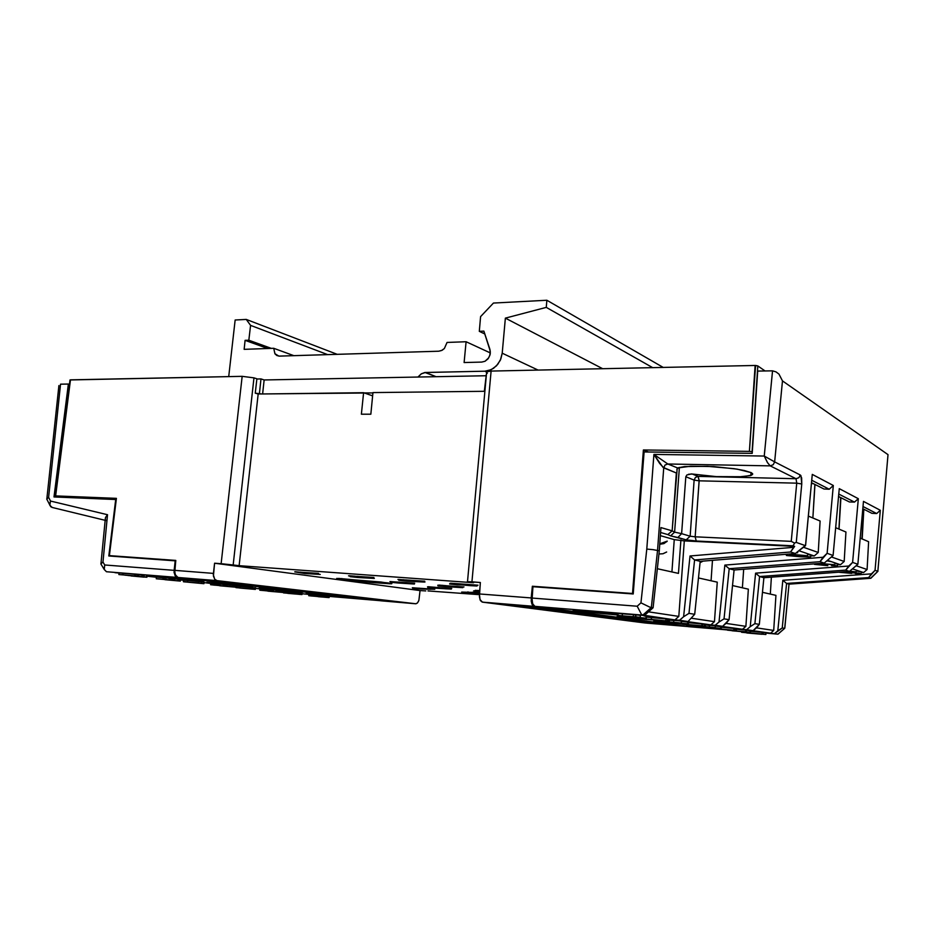 <?xml version="1.0" encoding="UTF-8"?>
<svg xmlns="http://www.w3.org/2000/svg" width="935" height="935" viewBox="0 0 935 935"><rect width="100%" height="100%" fill="white"/><g stroke="black" fill="none" stroke-linecap="round" stroke-linejoin="round"><path stroke-width="1.4" d="M387.546 582.844L391.847 583.58L390.094 583.791L369.874 582.353L336.74 578.449L381.153 582.049L391.671 583.791L372.504 582.587L343.963 579.677L337.313 578.683L338.669 578.379L387.546 582.844M430.649 589.237L419.02 588.945L412.323 587.753L434.775 589.342L419.02 588.945L419.102 588.127L419.02 588.945L412.744 588.302L416.648 588.395L412.849 587.718L430.649 589.237M314.861 573.482L320.284 574.406L304.588 573.552L294.724 571.858L318.519 573.447L314.861 573.482L319.98 574.406L308.059 573.529L308.153 572.676L308.059 573.529L304.588 573.552L304.705 572.454L304.588 573.552L295.028 571.811L314.861 573.482M369.594 577.514L373.977 578.414L357.614 577.479L348.568 575.831L373.871 577.526L369.594 577.514L374.339 578.414L361.67 577.491L361.74 576.685L361.67 577.491L357.614 577.479L357.731 576.334L357.614 577.479L350.146 576.696L354.131 576.708L349.258 575.785L369.594 577.514M410.196 583.195L414.111 584.001L397.749 583.031L389.86 581.582L414.637 583.253L410.196 583.195L414.415 584.001L401.957 583.089L402.027 582.353L401.957 583.089L397.749 583.031L390.701 582.295L394.862 582.341L390.514 581.523L410.196 583.195M447.175 588.372L450.787 589.097L434.378 588.092L427.494 586.806L451.722 588.477L447.175 588.372L451.418 589.085L445.714 588.793L438.714 588.185L438.772 587.519L438.714 588.185L434.378 588.092L434.471 587.157L434.378 588.092L427.716 587.402L432.005 587.484L428.101 586.759L447.175 588.372M458.992 586.853L462.626 587.636L445.013 586.584L437.919 585.848L442.582 585.929L437.849 585.181L463.97 586.946L458.992 586.853L462.883 587.636L445.013 586.584L445.118 585.52L445.013 586.584L437.919 585.848L442.582 585.929L439.041 585.135L458.992 586.853M419.885 581.219L423.754 582.096L406.281 581.091L398.754 580.296L403.289 580.331L397.994 579.49L424.735 581.266L419.885 581.219L424.934 582.073L419.593 581.862L410.874 581.126L410.956 580.296L410.874 581.126L406.281 581.091L406.398 579.899L406.281 581.091L398.754 580.296L403.289 580.331L398.754 579.431L419.885 581.219M472.572 585.1L477.154 585.766L475.05 585.918L449.618 584.059L454.749 584.13L449.805 583.382L452.435 583.311L478.065 585.181L472.572 585.1L477.002 585.953L470.41 585.626L462.393 584.936L462.474 584.059L462.393 584.936L457.203 584.854L457.32 583.639L457.203 584.854L449.618 584.059L454.749 584.13L450.588 583.253L472.572 585.1M425.741 590.967L419.99 590.523L425.741 590.967M467.547 581.64L486.609 371.756L491.062 371.055L755.153 365.515L749.379 451.313L643.444 449.957L632.469 593.444L532.331 586.21L633.24 593.585L632.469 593.444L643.444 449.957L749.379 451.313L755.62 365.515L757.841 365.924L752.091 451.675L749.379 451.313L752.091 451.675L757.841 365.924L765.111 370.961L757.817 365.901L755.153 365.515L491.062 371.055L472 581.85L467.208 581.687L480.298 582.458L472 581.85L491.062 371.055L487.345 371.464L486.305 372.422M233.189 564.927L221.139 563.723L239.173 565.733L233.189 564.927L254.016 377.88L242.2 376.279L70.031 379.949L55.644 495.854L116.384 498.402L109.383 555.647L175.768 560.439L109.383 555.647L116.384 498.402L55.644 495.854L70.429 379.891L242.2 376.279L221.139 563.723L214.618 563.256L419.99 590.523L418.822 600.422L417.513 602.923L415.911 603.741L217.037 580.67L214.711 579.244L213.332 574.709L214.618 563.256L221.139 563.723L242.2 376.279L254.016 377.88L233.189 564.927M479.398 593.468L461.633 592.077L479.129 592.58L461.633 592.077L472.374 592.86L472.42 592.252L472.374 592.86L479.398 593.468M478.358 591.014L475.179 590.312L479.632 590.581L473.589 590.897L478.358 591.014M486.691 372.808L487.404 373.182M688.09 626.614L644.846 622.979L688.289 626.614L533.967 606.289L531.653 603.332L531.244 597.979L479.363 593.97L480.298 582.458L479.375 596.74L480.415 600.445L482.144 602.07L644.928 622.99M418.74 600.691L417.501 602.923L415.748 603.729L217.037 580.67L214.84 579.396L213.437 576.042L214.618 563.256L419.99 590.523L419.16 598.645M381.468 600.843L415.748 603.729L381.468 600.843L178.468 577.549L217.037 580.67L177.989 577.456L175.277 574.815L174.67 570.385L213.402 573.389L174.67 570.385L175.768 560.439L174.74 572.968L176.177 576.252L178.468 577.549L381.515 600.854L415.783 603.729M55.247 495.866L63.486 497.35L55.223 495.877L70.031 379.949M486.609 371.756L486.527 372.679M480.006 599.545L482.46 602.128L644.846 622.979L688.055 626.614L533.873 606.266L532.167 604.629L531.232 601.065L532.331 586.21L537.964 587.11L532.331 586.21L531.244 597.979L479.363 593.97L480.006 599.545M279.296 356.071L276.842 355.51L274.983 353.851L273.745 348.346L293.789 355.627L273.745 348.346L244.117 349.363L273.745 348.346L274.843 353.652L278.84 356.071L438.784 351.221L279.296 356.071M447.094 342.409L444.324 348.545L442.115 350.274L438.784 351.221L441.612 350.531L444.406 348.463L447.094 342.409L466.051 341.754L490.349 352.998L466.051 341.754L464.111 362.57L481.747 362.125L464.111 362.57L466.051 341.754L447.094 342.409M489.94 349.468L490.162 354.353L488.689 357.895L485.066 361.249L481.747 362.125L485.066 361.249L488.035 358.806L489.87 355.44L490.326 351.233L483.909 331.154L479.269 331.341L484.868 334.052L479.269 331.341L480.625 316.591L493.446 303.01L546.905 300.299L663.312 367.443L546.905 300.299L546.285 307.416L652.735 367.665L546.285 307.416L505.367 318.087L602.748 368.717L505.367 318.087L502.212 353.243L500.809 359.098L497.782 364.334L493.493 368.367L488.432 370.727L484.914 371.242L491.237 369.676L496.473 365.842L500.295 360.267L502.212 353.243L538.022 370.073L502.212 353.243L505.367 318.087L546.285 307.416L546.905 300.299L493.446 303.01L480.625 316.591L479.269 331.341L483.909 331.154L489.94 349.468M417.933 377.015L421.404 373.731L425.004 372.516L436.049 376.676L425.624 372.481L484.914 371.242L486.41 371.896L484.914 371.242L425.367 372.492L421.206 373.848L417.933 377.015M197.04 580.097L156.309 576.778L186.229 579.77L203.655 581.079L193.066 579.653L148.875 575.761L197.04 580.097M252.824 586.479L206.88 582.353L252.824 586.479M302.928 592.206L258.983 588.267L302.928 592.206M348.194 597.383L306.037 593.608L348.194 597.383M134.149 574.172L119.446 572.91M134.874 574.242L134.687 575.843L119.201 574.581L134.687 575.843L118.839 574.499L134.687 575.843L134.874 574.242L119.107 572.898M119.037 572.91L119.025 574.487M137.924 574.756L135.984 574.604L137.62 574.733L137.433 576.322L138.707 576.416L137.959 576.322L138.146 574.745L137.959 576.322L141.921 576.755L138.263 576.357L138.474 574.768L138.275 576.357L141.921 576.755L142.12 575.177L138.474 574.768L142.12 575.177L141.921 576.755L127.931 575.539L138.649 576.416L127.931 575.539L137.433 576.322L138.146 574.78M146.713 575.586L146.199 577.14L146.865 577.234L144.13 577.047L146.865 577.246L131.157 575.913L146.246 577.175L146.888 575.621M144.317 575.469L142.097 575.294L144.317 575.469L144.037 577.082L131.157 575.913L144.13 577.047L144.317 575.469M198.138 581.418L186.906 580.401M186.182 580.343L183.54 580.191M183.564 580.214L183.412 581.687L198.676 582.996L183.634 581.757L198.676 582.996L198.851 581.488L183.692 580.191L183.517 581.687M203.631 582.038L203.772 583.569L204.157 582.108L198.956 581.734L201.422 581.921L201.259 583.417L202.743 583.533L203.479 583.557L203.631 582.038L203.982 583.627L188.765 582.33L203.666 583.627L188.765 582.33L201.259 583.417L201.422 581.921L202.837 582.026M250.218 587.309L239.489 586.338M238.776 586.28L236.625 586.128M236.38 586.116L235.947 587.542L250.709 588.816L235.9 587.566L250.709 588.816L250.872 587.379L240.914 586.455L236.111 586.116L236.029 587.589L250.709 588.816L250.872 587.379M255.465 587.905L255.395 589.377L240.681 588.103L254.974 589.319L255.465 587.905L255.384 589.377L255.571 587.916M254.273 587.846L251.585 587.636L252.871 587.741L252.707 589.167L252.871 587.741L255.045 587.893L254.893 589.319M297.318 592.65L287.057 591.715M286.355 591.656L284.205 591.504M301.187 593.141L301.911 594.578L287.7 593.339L301.666 594.52L301.806 593.152L301.958 594.543L301.771 593.164M300.848 593.117L298.043 592.895L299.445 593.012L299.305 594.368L299.445 593.012L301.678 593.164L301.537 594.52M315.843 594.941L310.771 594.473M316.416 594.999L308.83 594.333L308.76 595.653L321.617 596.834L316.287 596.261L316.427 594.929L316.287 596.261L324.164 597.079L308.76 595.653M325.719 595.957L324.293 595.84L325.018 595.899L324.877 597.22L326.221 597.325L324.877 597.22L325.018 595.899L325.742 595.957L325.614 597.255L329.12 597.629L325.941 597.336L329.12 597.629L329.249 596.32L326.07 595.957L325.941 597.278L326.07 595.957L329.249 596.32L329.12 597.629L325.614 597.255L325.742 595.934M235.55 587.192L219.667 585.754L235.608 587.192L235.772 585.742L230.676 585.193M235.573 585.719L225.487 584.737L226.399 584.807L226.235 586.257L226.399 584.807L228.888 585.018L229.998 585.123L229.835 586.584L229.998 585.123M60.822 384.192L68.348 384.051L60.822 384.192M177.849 577.491L175.371 575.972L174.074 572.384L175.722 560.883L108.857 556.009L175.207 560.825L174.097 570.338L104.732 564.974L104.147 569.298L106.461 571.706L104.206 569.544L104.732 564.974L174.097 570.338L174.88 575.189L177.849 577.491L380.907 600.796L329.237 596.448L380.954 600.796L177.849 577.491L106.719 571.741L177.849 577.491M380.954 600.796L329.237 596.448M104.206 569.544L100.863 563.91L102.967 562.017L101.05 563.431L101.272 564.588M105.935 516.798L105.258 518.68L105.935 516.798M50.689 506.735L49.637 504.234L50.455 501.031L107.56 514.706L106.637 515.758L107.56 514.706L102.967 562.017L104.732 564.974L102.967 562.017L107.56 514.706L50.455 501.031L49.789 505.262L52.243 507.46M106.52 520.631L105.643 520.07M46.75 499.161L48.62 497.338L46.949 498.565L47.112 499.781M318.029 596.682L318.917 596.775L318.029 596.682M318.134 596.682L319.595 596.799L318.134 596.682M310.303 594.438L310.245 595.77L321.617 596.834L316.287 596.261L319.151 596.518L319.279 595.186L324.293 595.759L319.279 595.186L319.151 596.518L324.164 597.079L324.293 595.759L323.837 597.056L308.749 595.677L310.163 595.759L310.303 594.438L308.901 594.333M310.712 595.864L315.282 596.32L310.724 595.899M278.864 592.054L275.591 591.715L275.743 590.336L275.591 591.715L284.03 592.591L267.901 591.119L281.341 592.334L275.591 591.715L278.56 591.984L278.712 590.593L275.743 590.336L278.712 590.593L278.56 591.984L284.03 592.591L284.17 591.212L278.712 590.593L284.17 591.212L284.03 592.591L267.901 591.119L278.864 592.054M226.913 586.362L227.906 586.502L226.913 586.374M227.275 586.385L228.409 586.467L227.275 586.35M287.922 593.328L297.914 594.181L287.922 593.316M297.938 592.708L297.786 594.076L283.375 592.837L297.914 594.181L298.055 592.825L297.914 594.181L288.471 593.386L297.786 594.076L283.492 592.872L297.786 594.076L297.938 592.708L284.147 591.504M243.392 588.372L240.681 588.103L243.381 588.36M243.836 588.314L245.11 588.466L243.836 588.279M245.321 588.395L249.4 588.781L245.321 588.395M251.071 588.968L250.054 588.875L251.071 588.968M251.445 588.992L251.62 587.566L250.954 587.484L250.802 588.91L249.037 588.734L250.802 588.91L250.954 587.484M243.719 588.232L249.037 588.734L243.719 588.232M242.843 588.255L240.833 588.068L242.843 588.255M192.855 582.61L185.352 581.909L192.867 582.598M187.491 582.108L190.974 582.423L187.491 582.108M190.717 582.423L186.813 582.084L190.717 582.423M198.851 581.488L198.676 582.996L183.634 581.757L183.587 580.191M124.869 575.165L135.809 576.077L121.772 574.721L135.809 576.077L135.996 574.487L134.862 574.359L135.996 574.487L135.809 576.077L124.869 575.142M685.764 476.757L681.638 533.663L690.135 536.199L694.156 480.146L685.764 476.757L681.638 533.663L674.614 532.155L681.638 533.663L677.898 537.461L670.605 535.907L686.98 540.044L696.224 541.003L686.197 539.857L690.135 536.199L695.161 536.772L690.135 536.199L694.156 480.146L699.158 480.777L694.156 480.146L695.43 477.481L698.094 476.418L695.43 477.481L694.156 480.146L685.764 476.757L686.863 475.027M830.993 561.573L827.089 560.895M674.614 532.155L672.113 530.835L674.614 532.155L679.359 467.418L674.614 532.155L670.605 535.907L667.8 534.551L670.605 535.907L674.614 532.155M676.776 469.452L678.354 467.71L684.677 466.577L707.526 466.284L734.104 468.645L744.4 470.492L751.448 472.771L752.64 474.302L750.665 475.541L738.276 476.979L716.081 476.569L691.304 473.951L686.839 475.038M676.367 472.981L663.686 467.874L657.527 550.423L659.245 550.855L660.975 527.527L672.113 530.835L676.367 472.981L662.857 467.313L653.951 454.468L667.812 463.935L665.019 465.057L663.686 467.874L657.527 550.423L651.379 607.528L653.121 607.797L651.379 607.528L642.848 615.101L644.601 615.347L534.937 606.371L688.791 626.672L727.605 629.945L688.803 626.684L534.937 606.371L532.623 603.741L532.05 598.038L637.238 606.184L641.457 614.295L637.238 606.184L532.05 598.038L533.008 586.759L633.205 594.017L533.008 586.759L532.027 600.667L532.938 604.524L534.633 606.312L642.848 615.101L641.457 614.295L642.848 615.101L651.379 607.528L649.638 607.025L651.379 607.528L657.527 550.423L653.121 549.71L659.245 550.855L660.975 527.527L672.113 530.835L667.8 534.551L660.613 532.471L667.8 534.551L672.113 530.835L677.139 468.517M687.657 625.819L699.205 626.31L686.652 625.679L712.295 628.32L687.657 625.819M654.932 621.459L667.532 621.95L653.694 621.284L682.644 624.264L654.932 621.459M618.082 616.551L627.151 616.679L617.158 616.422L647.172 619.508L618.082 616.551M631.966 617.053L637.81 617.532L631.966 617.053M576.252 610.976L573.225 610.368L579.443 610.59L616.364 613.676L573.132 610.415L617.439 615.031L576.252 610.976M857.231 571.121L858.213 571.238L857.231 571.121M858.634 571.297L859.3 571.414M807.127 553.789L807.782 553.894M810.89 554.946L809.99 554.969M761.604 632.329L750.56 631.324L762.189 632.387L762.083 634L741.969 632.305L762.083 634L762.189 632.387M736.254 628.776L735.097 628.717L736.254 628.776L736.09 630.506L715.181 628.717L736.137 630.482L736.254 628.776L736.418 630.517L715.181 628.717L736.418 630.517L736.254 628.776M734.209 628.507L734.957 628.601L734.84 630.295L718.127 628.869L735.097 630.354L718.127 628.869L734.84 630.295L735.003 628.601L734.992 630.319M733.285 628.367L721.271 627.268L733.917 628.425L733.8 630.132L712.295 628.332L733.8 630.132L733.917 628.425M704.745 624.358L702.068 624.019L702.407 625.877L704.616 626.169L704.745 624.358L702.536 624.066L702.407 625.877L694.845 625.188L704.289 626.134L704.417 624.335L704.289 626.134L684.864 624.37L704.733 626.205L682.644 624.335L704.861 626.754L696.926 626.029L705.083 626.205L704.745 624.358M701.39 623.89L688.23 622.687L688.359 624.522L701.94 625.772L679.394 623.89L701.881 625.772L702.068 623.961L688.487 622.71L688.265 624.522L680.493 623.937L680.54 623.259L679.394 623.89L679.441 623.166L679.394 623.89L701.94 625.772L702.068 623.961M669.028 619.356L667.66 619.286L669.028 619.356L668.887 621.272L669.518 619.391L669.378 621.319L645.781 619.367L669.378 621.319L645.781 619.367L669.378 621.319L669.028 619.356M665.206 618.818L646.178 617.158L651.461 617.567L651.309 619.496L665.79 620.828L642.088 618.876L665.79 620.828L665.942 618.888L651.461 617.567L651.263 619.496L643.151 618.9L643.222 618.012L643.151 618.9L642.088 618.876L642.158 617.93L642.088 618.876L665.79 620.828L665.942 618.888M679.64 620.852L673.784 620.314L673.644 622.196L681.65 623.026L663.569 621.588L681.65 623.026L673.644 622.196L673.784 620.314L678.307 620.723L681.346 621.05L681.206 622.944L681.346 621.05M673.773 620.489L669.472 620.092L673.773 620.489M646.342 616.153L644.11 615.873M634.024 614.739L634.643 614.786M622.336 613.792L617.567 613.348L617.404 615.359L622.184 615.803L617.977 615.394L618.128 613.395L617.404 615.359L617.567 613.348L618.292 613.407L622.336 613.792L622.184 615.803L636.513 616.96L633.287 616.714L633.439 614.692L622.336 613.792L633.439 614.692L633.287 616.714L622.184 615.803L622.336 613.792M712.973 628.378L715.193 628.577L712.973 628.378M709.455 625.363L705.177 624.931L705.282 626.719L713.136 627.42L705.282 626.719L705.411 624.954L709.455 625.363M715.45 625.866L709.466 625.235L709.338 627.011L715.38 627.63L695.219 625.877L715.38 627.63L709.396 626.999L709.525 625.235L709.338 627.011L709.525 625.235L713.837 625.644M715.006 625.784L714.317 625.702M688.534 474.267L692.379 474.068L698.094 476.418L796.082 478.697L770.253 465.817L667.812 463.935L653.951 454.468L764.211 456.081L767.425 462.439L770.253 465.817L773.222 464.695L774.671 461.843L764.211 456.081L774.671 461.843L773.222 464.695L770.253 465.817L767.67 462.837L764.211 456.081L653.951 454.468L646.81 549.09L640.978 602.841L637.238 606.184L640.978 602.841L649.638 607.025L640.978 602.841L646.81 549.09L653.121 549.71L646.81 549.09L653.951 454.468L659.596 463.444L663.686 467.874L665.019 465.057L667.812 463.935L677.665 468.003L690.591 466.179L713.802 466.612L737.107 469.101L751.319 472.701L752.64 473.87L751.74 475.109L743.243 476.698L716.303 476.581L692.379 474.068L698.094 476.418L796.082 478.697L798.911 477.645L800.29 474.945L801.634 477.89L801.786 483.979L796.725 483.208L801.786 483.979L800.968 475.716L800.29 474.945L798.911 477.645L796.082 478.697L796.725 483.208L699.158 480.777L698.094 476.418L699.181 480.345L695.161 536.772L791.232 541.342L794.621 543.142L795.673 542.545L794.621 543.142L791.232 541.342L796.725 483.208L791.232 541.342L695.161 536.772L696.224 541.003L792.95 545.771L794.656 546.356L790.507 552.001L795.311 553.578L805.666 545.257L812.281 474.407L833.295 485.487L827.078 553.345L833.132 555.495L839.233 488.619L858.272 498.659L852.556 562.379L857.886 564.273L863.496 501.417L880.349 510.311L875.067 570.362L877.918 571.32M796.293 542.44L805.491 545.701L796.293 542.44L801.786 483.979L796.293 542.44M772.485 370.844L776.097 371.873L778.937 374.093L782.455 380.919L778.937 374.093L776.05 371.85L772.485 370.844L764.211 456.081L772.485 370.844M834.897 563.034L834.289 562.94M777.99 634.14L784.722 628.343M727.605 629.945L688.861 626.684M870.812 578.321L877.86 571.355L888.063 454.632L782.455 380.919L774.671 461.843L800.29 474.945L774.671 461.843L782.455 380.919L888.063 454.632L877.825 571.343L875.067 570.362L868.58 577.655L870.602 578.321L877.825 571.343L870.602 578.321L868.58 577.655L786.569 583.475L789.152 584.106L870.684 578.333M677.665 468.003L667.812 463.935L770.253 465.817L796.082 478.697L796.725 483.208L699.158 480.777L695.161 536.772L696.224 541.003L794.656 546.356L684.291 540.898L674.264 539.6L660.367 535.661L674.264 539.6L671.903 571.963L674.264 539.6L684.291 540.898L678.833 616.364L648.528 611.876L678.833 616.364L684.291 540.898L794.656 546.356L793.733 547.279L689.983 556.021L683.59 616.749L689.013 613.407L694.611 559.925L700.233 561.362L694.705 614.295L689.013 613.407L694.705 614.295L688.031 621.483L683.462 621.109L777.791 634.152L767.296 633.275L777.791 634.152L774.367 633.673L782.221 627.958L786.569 583.475L788.976 584.083L870.602 578.321L788.976 584.083L784.652 628.343L782.221 627.958L784.652 628.343L777.791 634.152L767.296 633.275M681.638 533.663L677.898 537.461L686.197 539.857L690.135 536.199L681.638 533.663M623.271 615.955L640.37 617.345L623.271 615.955M628.25 616.703L646.354 618.199L628.25 616.703M646.108 618.14L645.968 616.095M659.654 621.027L677.454 622.687L659.654 621.027M715.252 627.595L715.158 625.796M661.606 620.56L648.13 619.402L667.38 621.074L667.52 619.145L665.93 618.97L667.52 619.145L667.532 621.085L667.52 619.145L667.532 621.085L648.142 619.286L661.606 620.56M712.295 628.332L733.8 630.132L712.295 628.332L712.341 627.665L712.295 628.332M732.163 630.108L727.991 629.734L732.163 630.108M729.113 629.804L734.267 630.26L729.113 629.804M721.633 629.15L725.899 629.535L721.633 629.15M741.548 632.27L762.083 634L741.548 632.27L741.595 631.674L741.548 632.27M760.646 633.918L746.668 632.726L763.089 634.164L763.194 632.563L762.177 632.457L763.194 632.563L763.194 634.175L763.194 632.563L763.194 634.175L746.679 632.644L760.646 633.918M765.952 632.948L765.847 634.538L749.414 633.018L763.042 634.164M760.88 634.094L762.656 634.21M753.201 633.474L751.436 633.322M749.823 633.135L752.675 633.404M761.978 634.316L746.855 632.983L761.978 634.316M797.473 552.527L796.281 552.877L797.719 552.737L796.947 552.386L797.555 551.954M810.388 554.923L809.652 554.993M804.532 556.804L810.271 556.781L804.532 556.804M786.99 555.542L799.577 556.57L786.99 555.542M800.64 556.828L786.487 555.519L809.371 556.991L800.64 556.828M810.774 556.804L809.371 556.991L810.774 556.804M789.385 554.467L794.376 554.689L789.385 554.467M807.15 555.741L794.376 554.689L807.15 555.741M793.277 554.432L807.665 555.764L793.277 554.432M831.531 565.652L837.047 565.675L831.531 565.652M814.981 564.436L826.832 565.418L814.981 564.436M827.791 565.64L814.514 564.413L827.791 565.64M837.526 565.698L836.135 565.85L837.526 565.698M832.045 564.763L829.812 564.53L832.045 564.763M822.297 563.77L834.312 564.763L822.297 563.77M821.304 563.536L834.791 564.787L821.304 563.536M855.326 573.459L860.621 573.517L855.326 573.459M839.665 572.29L850.838 573.225L839.665 572.29M851.715 573.424L839.209 572.267L851.715 573.424M861.077 573.541L859.709 573.658L861.077 573.541M849.611 572.197L842.832 571.986L845.158 572.489L859.499 573.178L846.023 572.571L842.692 571.998L849.611 572.197M844.585 572.103L858.774 573.108L844.585 572.103M859.499 571.46L858.19 571.238M854.52 572.01L853.854 571.893L854.52 572.033M851.855 571.916L853.982 572.033L851.855 571.916M855.642 571.858L849.599 571.262L855.642 571.858M849.728 571.168L856.109 571.881L849.728 571.168M666.678 552.047L662.973 553.695L658.906 553.964L662.997 553.695L666.678 552.047M667.204 541.096L663.943 543.539L659.724 544.287L664.072 543.48L667.286 541.084L659.771 543.784L667.204 541.096M702.664 561.316L700.093 562.695L702.664 561.316M105.456 517.815L101.015 563.489M51.741 507.331L105.211 520.316M46.75 499.056L49.742 505.052M46.89 498.671L58.858 385.536M236.169 586.116L236.017 587.542M203.526 582.061L203.362 583.557M146.316 575.598L146.129 577.175M750.863 475.471L751.05 472.572M789.058 584.106L784.769 628.028M681.568 621.156L681.44 622.967M642.59 617.965L642.52 618.876M679.745 623.189L679.698 623.902M712.563 627.689L712.528 628.332M741.747 631.686L741.7 632.27M666.725 541.716L659.736 544.182M341.801 579.396L341.894 578.52L341.801 579.396M486.364 374.526L484.423 390.409L486.364 374.526M485.756 375.73L264.137 379.937L261.017 378.92L256.88 379.002L261.017 378.92L259.427 393.226L261.017 378.92L264.137 379.937L262.595 393.951L264.137 379.937L485.756 375.73M261.777 393.962L363.575 392.723L372.633 395.902L364.311 392.981L372.936 392.875L258.2 394.009L239.173 565.733L473.566 582.75L239.173 565.733L258.2 394.009L255.313 393.109L261.777 393.962M372.971 392.606L484.844 391.251L372.971 392.606L370.798 414.17L361.389 414.193L363.575 392.723L361.389 414.193L370.798 414.17L372.971 392.606M427.973 590.943L479.316 594.718L427.973 590.943M468.447 581.967L473.566 582.75L468.447 581.967M479.561 591.516L473.589 590.897L479.561 591.516M814.806 484.423L812.831 517.978L814.806 484.423M840.705 497.549L838.917 529.081L840.705 497.549M863.613 509.166L861.988 538.911L863.613 509.166M256.903 378.815L254.016 377.88L256.903 378.815L255.313 393.109L256.903 378.815M813.146 483.57L811.428 483.535L813.146 483.57M839.127 496.742L838.485 496.73L839.127 496.742M383.14 600.96L182.29 577.888L215.342 580.565L412.545 603.437L383.14 600.96L182.29 577.888L215.342 580.565L412.545 603.437L383.14 600.96L383.21 600.293L383.14 600.96M534.06 606.301L482.46 602.128L534.06 606.301M531.185 606.114L684.385 626.275L647.312 623.166L486.983 602.537L531.185 606.114L684.385 626.275L647.312 623.166L647.359 622.406L668.291 624.159L647.359 622.406L647.312 623.166L486.983 602.537L531.185 606.114M643.444 449.957L648.282 451.991L643.444 449.957M206.401 579.84L391.274 600.971L206.401 579.84M506.723 604.139L647.359 622.406L506.723 604.139M454.749 584.13L454.807 583.452L454.749 584.13M403.289 580.331L403.347 579.665L403.289 580.331M442.582 585.929L442.641 585.333L442.582 585.929M468.026 591.878L467.956 592.732L468.026 591.878M354.131 576.708L354.201 576.053L354.131 576.708M300.602 572.746L300.673 572.115L300.602 572.746M228.736 376.571L235.152 319.98L246.256 319.443L337.348 354.307L246.256 319.443L250.522 325.427L327.647 354.599L250.522 325.427L248.862 340.246L271.419 348.428L248.862 340.246L245.134 340.387L267.726 348.545L245.134 340.387L244.117 349.363L245.134 340.387L248.862 340.246L250.522 325.427L246.256 319.443L235.152 319.98L228.736 376.571M156.309 576.778L156.379 576.182L156.309 576.778M260 588.921L255.454 588.407L260 588.921M210.819 583.382L204.052 582.622L210.819 583.382M183.576 580.308L180.49 579.957L183.576 580.308M156.437 577.246L146.959 576.182L156.437 577.246M119.025 573.038L115.052 572.676L119.025 573.038M308.889 594.438L302.052 593.667L308.889 594.438M171.923 578.625L170.754 578.484L171.923 578.625L171.748 580.156L156.262 578.707L171.748 580.156L156.262 578.707L164.525 579.384L162.9 579.209L163.087 577.655L162.9 579.209L171.748 580.156L171.923 578.625L173.045 578.753L172.87 580.284L180.361 581.114L165.004 579.677L180.361 581.114L165.004 579.677L173.244 580.355L171.643 580.179L172.87 580.284L173.045 578.753L171.923 578.66M170.766 578.379L163.087 577.655L164.326 577.76L164.139 579.303L164.326 577.76L165.951 577.947L165.764 579.49L165.951 577.947L169.317 578.216L169.13 579.758L169.317 578.216L170.766 578.379L170.591 579.922L170.766 578.379M163.076 577.713L156.449 577.164L156.262 578.707L156.449 577.164L163.076 577.713M225.499 584.679L224.692 584.585L225.499 584.679L225.335 586.14L210.667 584.761L225.335 586.14L210.667 584.761L218.732 585.427L217.271 585.263L217.434 583.802L217.271 585.263L225.335 586.14L225.499 584.679M224.704 584.492L217.434 583.802L218.638 583.908L218.474 585.368L218.638 583.908L220.111 584.071L219.947 585.532L220.111 584.071L223.395 584.34L223.231 585.801L223.395 584.34L224.704 584.492L224.54 585.953L224.704 584.492M217.423 583.849L210.831 583.3L210.667 584.761L210.831 583.3L217.423 583.849M319.279 595.186L316.427 594.929L319.279 595.186M273.943 590.16L273.791 591.539L259.86 590.242L273.791 591.539L259.86 590.242L267.726 590.897L266.405 590.745L266.545 589.354L266.405 590.745L273.791 591.539L273.943 590.16M273.452 590.008L266.545 589.354L267.726 589.447L267.574 590.85L267.726 589.447L269.058 589.599L268.906 591.002L269.058 589.599L272.26 589.868L272.108 591.271L272.26 589.868L273.452 590.008L273.3 591.399L273.452 590.008M266.545 589.389L260.012 588.851L259.86 590.242L260.012 588.851L266.545 589.389M180.537 579.595L179.427 579.466L180.537 579.595L180.361 581.114L180.537 579.595M179.438 579.361L173.045 578.753L174.646 578.929L174.471 580.46L174.646 578.929L178.001 579.197L177.825 580.74L178.001 579.197L179.438 579.361L179.263 580.892L179.438 579.361M60.576 384.203L48.62 497.338L50.455 501.031L48.62 497.338L60.576 384.203M108.857 556.009L115.753 499.57L53.938 496.941L68.348 384.051L53.938 496.941L115.753 499.57L108.857 556.009M69.471 384.355L68.348 384.051L69.471 384.355M318.917 596.74L324.877 597.22L318.917 596.74M325.941 597.336L319.595 596.799L325.941 597.336M312.372 594.613L312.243 595.946L312.372 594.613M268.929 591.037L262.712 590.511L268.929 591.037M234.662 585.614L234.51 587.063L234.662 585.614M220.052 585.579L213.683 585.053L220.052 585.579M174.681 580.518L168.171 579.981L174.681 580.518M165.998 579.548L159.464 579.01L165.998 579.548M287.828 591.773L287.676 593.141L287.828 591.773M239.43 587.951L245.11 588.466L239.43 587.951M240.272 586.409L240.108 587.834L240.272 586.409M187.713 580.46L187.538 581.967L187.713 580.46M123.081 573.167L122.882 574.756L123.081 573.167M861.147 572.43L863.566 572.571L852.767 568.924L863.566 572.571L867.096 569.497L868.65 541.739L867.096 569.497L856.366 565.757L867.096 569.497L863.566 572.571L861.147 572.43M856.179 570.525L857.255 570.701M799.133 550.808L814.292 555.928L810.844 555.752L814.292 555.928L818.219 552.421L820.124 521.075L818.219 552.421L803.294 547.209L818.219 552.421L814.292 555.928L799.133 550.808M786.557 554.467L785.236 554.397L786.557 554.467M809.675 554.677L807.746 554.397M679.558 620.291L688.031 621.483L679.558 620.291L683.59 616.749L679.558 620.291L674.93 619.905L679.558 620.291M644.601 615.347L674.93 619.905L678.833 616.364L674.93 619.905L639.762 614.961L644.601 615.347L653.121 607.797L644.601 615.347M765.742 634.526L765.847 632.925L763.299 632.668M750.595 630.774L746.294 630.342L750.127 630.704L750.489 632.422L732.012 630.821L750.489 632.422L732.012 630.821L750.01 632.352L750.127 630.704L750.489 632.422L750.595 630.774M721.306 626.66L715.357 626.076L720.78 626.59L721.189 628.413L701.788 626.742L721.189 628.413L701.788 626.742L720.651 628.343L720.78 626.59L721.189 628.413L721.306 626.66M640.522 615.335L635.484 614.798L635.332 616.819L635.484 614.798L635.332 616.819L640.37 617.345L640.311 615.3L640.159 617.322L635.812 616.855L635.964 614.833L640.522 615.335M688.277 622.032L681.557 621.378L687.681 621.95L688.148 623.89L667.719 622.149L688.148 623.89L667.719 622.149L687.552 623.809L687.681 621.95L688.148 623.89L688.277 622.032M746.305 630.167L736.663 629.243L745.826 630.096L746.2 631.838L727.582 630.225L746.2 631.838L727.582 630.225L745.709 631.768L745.826 630.096L746.2 631.838L746.305 630.167M827.078 553.345L819.948 561.666L824.144 563.045L833.132 555.495L827.078 553.345L823.069 557.295L724.847 565.126L719.015 622.009L724.041 618.876L729.16 568.772L734.092 570.034L824.144 563.045L819.948 561.666L729.16 568.772L734.092 570.034L729.031 619.648L724.041 618.876L729.031 619.648L726.413 623.107L722.626 626.368L715.193 625.316L719.015 622.009L715.193 625.316L710.799 624.954L714.492 621.635L691.713 618.269L714.492 621.635L717.227 582.143L714.492 621.635L710.799 624.954L683.462 621.109L688.031 621.483L694.705 614.295L700.233 561.362L795.311 553.578L790.507 552.001L694.611 559.925L700.233 561.362L795.311 553.578L805.491 545.701L812.281 474.407L833.295 485.487L827.078 553.345M794.621 543.142L792.95 545.771L794.621 543.142M852.556 562.379L845.766 570.151L849.459 571.367L857.886 564.273L852.556 562.379L848.77 566.072L755.55 573.132L750.186 626.637L754.872 623.692L759.582 576.556L763.942 577.678L849.459 571.367L845.766 570.151L759.582 576.556L763.942 577.678L759.29 624.381L754.872 623.692L759.29 624.381L756.719 627.607L753.131 630.681L746.551 629.746L750.186 626.637L746.551 629.746L742.367 629.395L745.873 626.286L748.351 589.132L745.873 626.286L726.121 623.353L745.873 626.286L742.367 629.395L718.29 626.006L722.626 626.368L729.031 619.648L734.092 570.034L824.144 563.045L833.132 555.495L839.233 488.619L858.272 498.659L852.556 562.379M659.245 550.855L653.121 607.797L659.245 550.855M772.018 370.833L757.712 371.101L752.196 453.405L644.063 451.932L633.205 594.017L644.063 451.932L752.196 453.405L757.712 371.101L772.018 370.833M711.032 580.752L712.447 560.357L711.032 580.752M742.448 587.811L743.687 569.286L742.448 587.811M770.323 594.076L771.422 577.129L770.323 594.076M812.901 518.002L814.958 484.494L812.901 518.002M839.034 529.128L840.892 497.642L839.034 529.128M862.14 538.969L863.835 509.271L862.14 538.969M678.448 573.435L680.879 539.927L678.448 573.435L657.317 568.69L678.448 573.435M876.703 513.537L880.349 510.311L875.067 570.362L871.478 573.833L782.782 580.249L777.815 630.751L774.367 633.673L770.382 633.346L773.712 630.4L775.956 595.338L773.712 630.4L756.45 627.853L773.712 630.4L770.382 633.346L748.993 630.33L753.131 630.681L759.29 624.381L763.942 577.678L849.459 571.367L857.886 564.273L863.496 501.417L880.349 510.311L876.703 513.537L863.04 506.536L876.703 513.537L871.923 513.373L876.703 513.537M762.481 592.311L775.956 595.338L762.481 592.311M854.426 502.107L858.272 498.659L854.426 502.107L838.73 494.054L854.426 502.107L849.389 501.955L854.426 502.107M837.596 564.611L840.448 564.763L844.165 561.491L845.883 532.05L844.165 561.491L831.531 557.073L844.165 561.491L840.448 564.763L827.697 560.462L840.448 564.763L837.596 564.611M732.502 585.579L748.351 589.132L732.502 585.579M834.885 563.232L836.872 563.899M698.503 577.935L717.227 582.143L698.503 577.935M829.228 489.18L833.295 485.487L829.228 489.18L811.744 480.204L829.228 489.18L823.91 489.04L829.228 489.18M862.841 508.769L871.923 513.373L862.841 508.769M860.223 538.151L868.65 541.739L860.223 538.151M838.52 496.438L849.389 501.955L838.52 496.438M835.668 527.702L845.883 532.05L835.668 527.702M811.498 482.74L823.91 489.04L811.498 482.74M808.389 516.085L820.124 521.075L808.389 516.085M788.976 584.083L784.652 628.343L777.791 634.152M790.507 552.001L793.733 547.279L689.983 556.021L694.611 559.925L790.507 552.001M694.611 559.925L689.013 613.407L683.59 616.749L689.983 556.021L694.611 559.925M819.948 561.666L823.069 557.295L724.847 565.126L729.16 568.772L819.948 561.666M729.16 568.772L724.041 618.876L719.015 622.009L724.847 565.126L729.16 568.772M868.58 577.655L871.478 573.833L782.782 580.249L786.569 583.475L868.58 577.655M786.569 583.475L782.221 627.958L777.815 630.751L782.782 580.249L786.569 583.475M845.766 570.151L848.77 566.072L755.55 573.132L759.582 576.556L845.766 570.151M759.582 576.556L754.872 623.692L750.186 626.637L755.55 573.132L759.582 576.556M620.688 615.791L617.404 615.359L620.688 615.791M674.638 622.722L684.584 623.54L674.638 622.722M704.803 626.205L705.282 626.719L704.803 626.205M708.379 627.292L717.858 628.086L708.379 627.292M733.928 630.763L743.044 631.534L733.928 630.763M738.311 631.359L747.357 632.118L738.311 631.359M713.463 627.759L713.417 628.378L713.463 627.759"/></g></svg>
